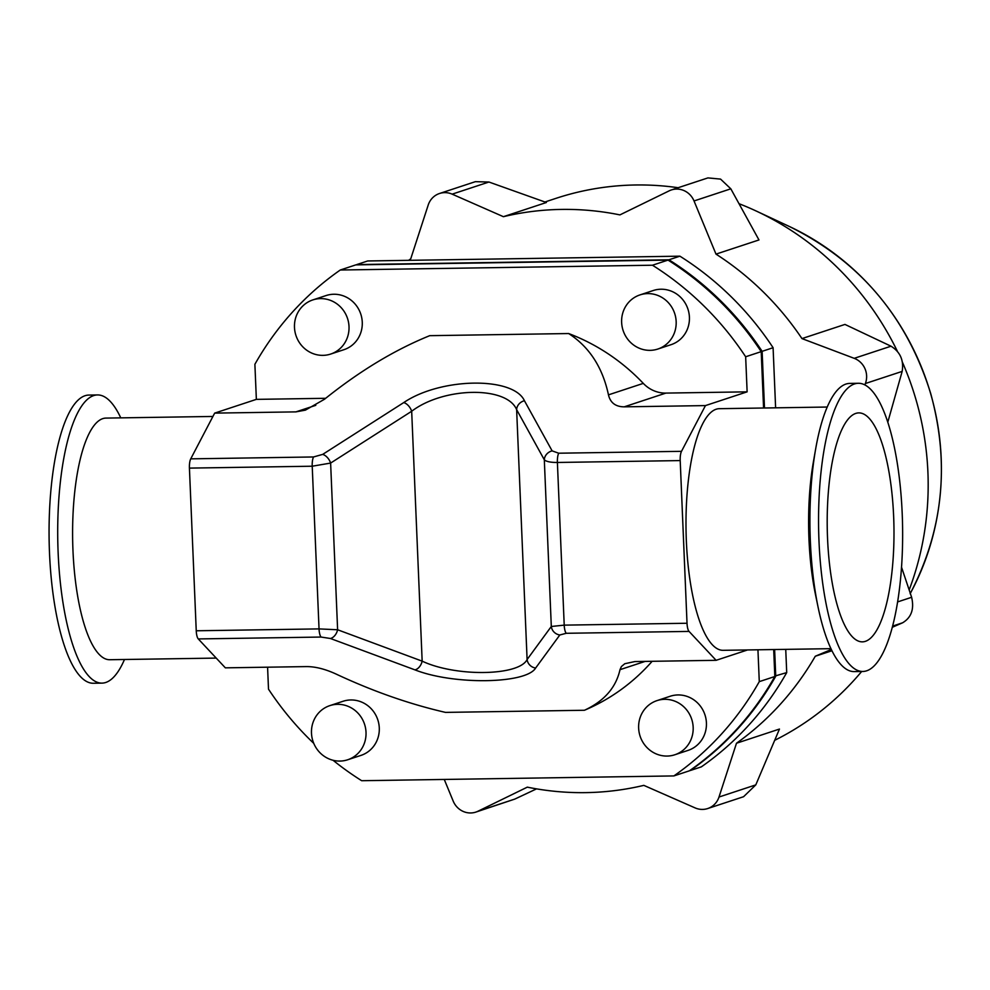 <?xml version="1.0" encoding="UTF-8"?>
<svg xmlns="http://www.w3.org/2000/svg" width="990" height="990" viewBox="0 0 990 990"><rect width="100%" height="100%" fill="white"/><g stroke="black" fill="none" stroke-linecap="round" stroke-linejoin="round"><path stroke-width="1.49" d="M608.466 394.861C610.335 402.782 615.582 406.766 624.207 406.841L665.886 393.092A31.668 30.17 -108.3 0 1 643.29 383.378A202.703 193.112 -108.3 0 0 568.668 333.543C589.31 346.921 602.576 367.352 608.466 394.861L643.29 383.378M652.15 661.295A202.703 193.112 71.7 0 1 584.447 710.263L445.5 712.392C409.452 704.1 372.97 691.317 336.055 674.041C325.252 669.079 315.439 666.592 306.591 666.592L225.349 667.842L198.285 638.934L321.082 637.053L330.413 638.488A9.504 6.348 -69.6 0 0 337.615 629.764L319.04 628.898L196.243 630.779A9.504 2.772 89.1 0 0 198.285 638.934M747.561 649.947L716.116 660.318L634.875 661.567L624.814 663.708L621.398 666.542L619.988 669.685L645.109 661.407M313.768 743.379A304.054 289.662 71.7 0 1 268.5 689.164L267.585 667.198M757.944 649.787L759.28 681.64A304.054 289.662 71.7 0 1 673.881 775.925L361.684 780.714A304.054 289.662 71.7 0 1 333.048 760.271M329.818 705.635L343.085 701.266A28.5 27.151 71.7 0 1 379.281 727.91A28.5 27.151 71.7 0 1 360.942 755.407L347.676 759.776A28.5 27.151 -108.3 0 0 366.015 732.291A28.5 27.151 -108.3 0 0 329.818 705.635A28.5 27.151 -108.3 0 0 312.964 741.213A28.5 27.151 -108.3 0 0 347.676 759.776M656.964 700.623L670.23 696.242A28.5 27.151 71.7 0 1 704.942 714.805A28.5 27.151 71.7 0 1 688.087 750.383L674.821 754.764A28.5 27.151 71.7 0 1 638.637 728.108A28.5 27.151 71.7 0 1 656.964 700.623A28.5 27.151 71.7 0 1 691.688 719.185A28.5 27.151 71.7 0 1 674.821 754.764M584.447 710.263C604.16 701.118 616.003 687.592 619.988 669.685M315.798 405.318L295.911 411.877L305.403 410.132L324.534 399.218C359.556 371.089 394.614 349.903 429.71 335.672L568.668 333.543M295.911 411.877L214.669 413.115L256.361 399.366L254.888 364.295A304.054 289.662 71.7 0 1 340.275 270.01L652.472 265.221A304.054 289.662 71.7 0 1 745.656 356.771L747.128 391.842L665.886 393.092M256.361 399.366L325.673 398.302M312.815 299.921L326.081 295.552A28.5 27.151 71.7 0 1 362.266 322.196A28.5 27.151 71.7 0 1 343.938 349.693L330.672 354.061A28.5 27.151 71.7 0 1 295.961 335.499A28.5 27.151 71.7 0 1 312.815 299.921A28.5 27.151 71.7 0 1 349.012 326.576A28.5 27.151 71.7 0 1 330.672 354.061M639.961 294.909L653.227 290.528A28.5 27.151 71.7 0 1 687.939 309.103A28.5 27.151 71.7 0 1 671.084 344.668L657.818 349.049A28.5 27.151 -108.3 0 0 674.685 313.471A28.5 27.151 -108.3 0 0 639.961 294.909A28.5 27.151 -108.3 0 0 621.633 322.394A28.5 27.151 -108.3 0 0 657.818 349.049M214.669 413.115L190.736 458.853A9.504 2.772 89.1 0 0 189.424 468.109L196.243 630.779M716.116 660.318L689.052 631.41A9.504 2.772 -90.9 0 1 687.023 623.255L680.204 460.585A9.504 2.772 -90.9 0 1 681.504 451.329L705.449 405.591L624.207 406.841M747.128 391.842L705.449 405.591M673.881 775.925L689.424 770.802A304.054 289.662 -108.3 0 0 774.824 676.516L759.28 681.64M774.824 676.516L773.697 649.551M763.575 408.016L761.211 351.636L745.656 356.771M830.932 648.673L723.096 650.319A120.83 35.207 -90.9 0 1 686.355 541.01A120.83 35.207 -90.9 0 1 719.384 408.684L827.232 407.039M818.99 541.097A144.107 41.988 89.1 0 0 862.81 671.468A144.107 41.988 89.1 0 0 902.583 526.73A144.107 41.988 89.1 0 0 858.392 383.279A144.107 41.988 89.1 0 0 818.99 541.097M827.541 538.275A114.493 33.363 89.1 0 0 862.352 641.854A114.493 33.363 89.1 0 0 893.945 526.853A114.493 33.363 89.1 0 0 858.837 412.892A114.493 33.363 89.1 0 0 827.541 538.275M858.392 383.279L849.754 383.415A144.107 41.988 89.1 0 0 815.624 449.151A144.107 41.988 89.1 0 0 810.352 541.233A144.107 41.988 89.1 0 0 818.037 606.932A144.107 41.988 89.1 0 0 854.172 671.591L862.81 671.468M815.624 449.151L813.384 461.934A120.83 35.207 89.1 0 0 808.966 539.129A120.83 35.207 89.1 0 0 815.413 594.223L818.037 606.932M120.768 417.867A144.107 41.988 89.1 0 0 97.54 394.936L88.902 395.072A144.107 41.988 89.1 0 0 49.5 552.89A144.107 41.988 89.1 0 0 93.32 683.261L101.958 683.125A144.107 41.988 89.1 0 0 124.48 659.501M97.54 394.936A144.107 41.988 89.1 0 0 58.138 552.754A144.107 41.988 89.1 0 0 101.958 683.125M212.924 416.456L105.992 418.089A120.83 35.207 89.1 0 0 72.963 550.415A120.83 35.207 89.1 0 0 109.704 659.724L216.216 658.09M330.413 638.488L414.946 669.871A9.504 6.348 -69.6 0 0 422.161 661.147L337.615 629.764L330.623 463.072A9.504 5.779 -122.6 0 0 322.69 454.385L313.533 456.959L190.736 458.853M414.946 669.871C453.581 685.117 526.235 684.003 535.639 668.027A9.504 8.947 -143.8 0 1 527.101 659.538C519.032 676.059 455.858 677.024 422.161 661.147L411.679 411.258A9.504 5.779 -122.6 0 0 403.747 402.571L322.69 454.385M535.639 668.027L559.833 634.974A9.504 8.947 -143.8 0 1 551.306 626.484L527.101 659.538L516.632 409.65A9.504 8.378 -28.9 0 1 524.428 400.727C513.34 376.398 440.699 377.512 403.747 402.571M559.833 634.974L566.255 633.291A9.504 2.772 -90.9 0 1 564.213 625.136L551.306 626.484L544.314 459.793A9.504 8.378 -28.9 0 1 552.123 450.871L524.428 400.727M189.424 468.109L312.221 466.216L330.623 463.072L411.679 411.258C443.706 386.843 506.868 385.865 516.632 409.65L544.314 459.793C546.245 461.6 550.613 462.491 557.395 462.466A9.504 2.772 -90.9 0 1 558.707 453.21L552.123 450.871M668.609 260.469L668.943 259.788L356.746 264.578L367.711 260.964L679.907 256.175A304.054 289.662 71.7 0 1 773.091 347.713L761.199 351.636A304.054 289.662 -108.3 0 0 668.027 260.098L355.831 264.875L340.275 270.01M668.027 260.098L652.472 265.221M773.091 347.713L775.615 407.831M785.738 649.366L786.716 672.594A304.054 289.662 71.7 0 1 701.316 766.879L690.339 770.505A304.054 289.662 -108.3 0 0 775.739 676.22L774.626 649.539M786.716 672.594L774.811 676.083M764.49 408.004L762.127 351.339A304.054 289.662 -108.3 0 0 668.943 259.788L679.907 256.175M887.807 422.136L902.162 371.399C903.957 360.335 900.232 351.933 891.012 346.203L844.953 324.423L801.962 338.592A292.966 279.106 -108.3 0 0 715.993 254.121L694.027 200.958A19.008 18.105 -108.3 0 0 671.381 189.944A19.008 18.105 -108.3 0 0 669.215 190.822L619.913 214.892A292.966 279.106 -108.3 0 0 503.403 216.686L452.145 194.151A19.008 18.105 -108.3 0 0 439.523 193.496A19.008 18.105 -108.3 0 0 428.212 205.029L410.739 258.811A292.966 279.106 -108.3 0 0 408.61 260.333M671.381 189.944L707.912 177.903L720.572 179.103L730.818 188.818L758.971 239.951L715.993 254.121M439.523 193.496L475.386 181.665L488.936 182.024L546.381 202.504L503.403 216.686M892.25 627.301L902.595 622.797C911.369 617.562 914.376 609.06 911.629 597.292L901.519 567.159M444.262 779.452L453.197 801.096A19.008 18.105 -108.3 0 0 475.844 812.097A19.008 18.105 -108.3 0 0 477.997 811.218L527.311 787.149A292.966 279.106 -108.3 0 0 643.822 785.367L695.079 807.89A19.008 18.105 -108.3 0 0 707.702 808.545A19.008 18.105 -108.3 0 0 719 797.024L755.791 784.884L779.464 729.061L736.486 743.243A292.966 279.106 -108.3 0 0 815.277 656.246L831.315 649.477M755.791 784.884L743.577 796.715L707.702 808.545M477.997 811.218L514.8 799.091L536.543 788.869M514.8 799.091L475.844 812.097M719 797.024L736.486 743.243M864.852 384.887L865.371 383.526A19.008 18.105 -108.3 0 0 854.209 358.331L801.962 338.592M831.934 650.752L815.277 656.246M774.786 740.273A292.966 279.106 -108.3 0 0 861.671 671.48M909.179 589.904A292.966 279.106 -108.3 0 0 902.472 362.328M897.373 351.264A292.966 279.106 -108.3 0 0 756.212 211.031A292.966 279.106 -108.3 0 0 739.159 203.754M678.15 187.716A292.966 279.106 -108.3 0 0 555.91 198.371L544.946 201.985M566.255 633.291L689.052 631.41M681.504 451.329L558.707 453.21M321.082 637.053A9.504 2.772 -90.9 0 1 319.04 628.898L312.221 466.216A9.504 2.772 -90.9 0 1 313.533 456.959M687.023 623.255L564.213 625.136L557.395 462.466L680.204 460.585M897.571 601.932L911.629 597.292M892.559 626.113L902.595 622.797M854.209 358.331L891.012 346.203M865.371 383.526L902.162 371.399M452.145 194.151L488.936 182.024M694.027 200.958L730.818 188.818M910.144 593.74C943.161 530.553 950.016 463.815 930.711 393.55C906.828 316.738 859.568 260.989 788.943 226.289A259.751 247.451 71.7 0 1 910.33 593.381M788.943 226.289L756.212 211.031"/></g></svg>
